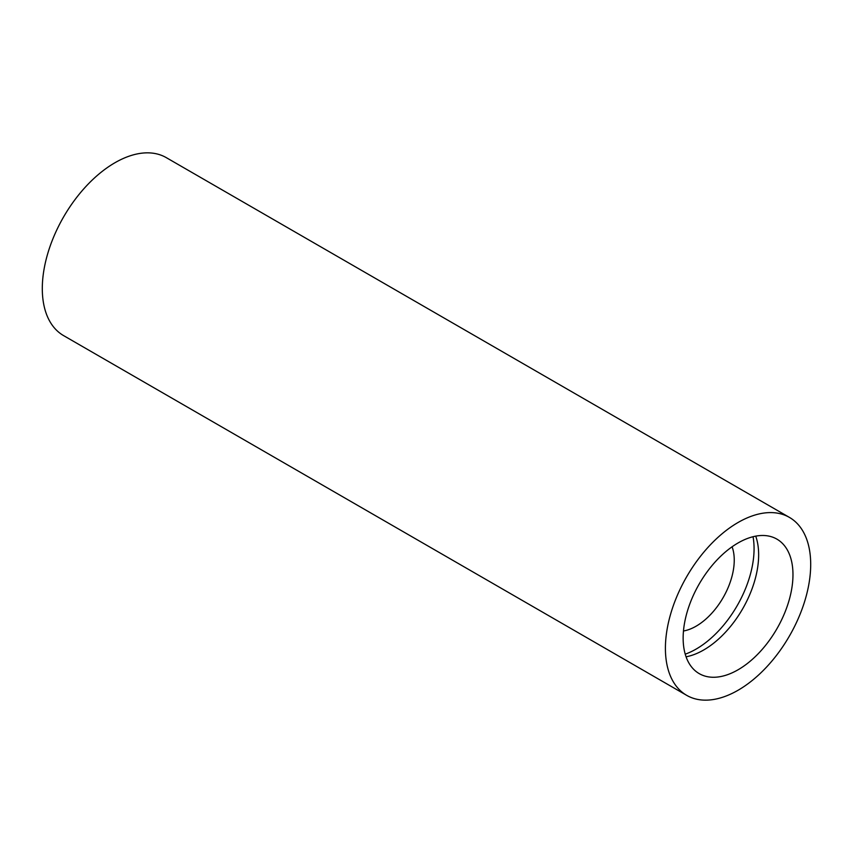 <?xml version="1.0" encoding="UTF-8"?>
<svg xmlns="http://www.w3.org/2000/svg" width="853" height="853" viewBox="0 0 853 853"><rect width="100%" height="100%" fill="white"/><g stroke="black" fill="none" stroke-linecap="round" stroke-linejoin="round"><path stroke-width="1.28" d="M683.466 630.996A53.931 31.134 120 0 0 696.112 626.187A53.931 31.134 120 0 0 732.087 546.784M685.226 654.176A81.973 47.331 120 0 0 696.112 649.09A81.973 47.331 120 0 0 753.039 536.718M738.058 669.786A77.655 44.836 120 0 0 788.79 601.354A77.655 44.836 120 0 0 776.88 539.117A77.655 44.836 120 0 0 738.058 542.966A77.655 44.836 120 0 0 687.326 611.398A77.655 44.836 120 0 0 699.225 673.625A77.655 44.836 120 0 0 738.058 669.786M686.068 656.799A77.655 44.836 120 0 0 703.736 649.965A77.655 44.836 120 0 0 755.726 536.132M789.42 517.398L166.314 157.656A102.733 59.315 120 0 0 114.942 162.742A102.733 59.315 120 0 0 47.832 253.277A102.733 59.315 120 0 0 63.58 335.602L686.686 695.344A102.733 59.315 120 0 0 738.058 690.258A102.733 59.315 120 0 0 805.168 599.723A102.733 59.315 120 0 0 789.42 517.398A102.733 59.315 120 0 0 738.058 522.494A102.733 59.315 120 0 0 670.938 613.019A102.733 59.315 120 0 0 686.686 695.344"/></g></svg>
